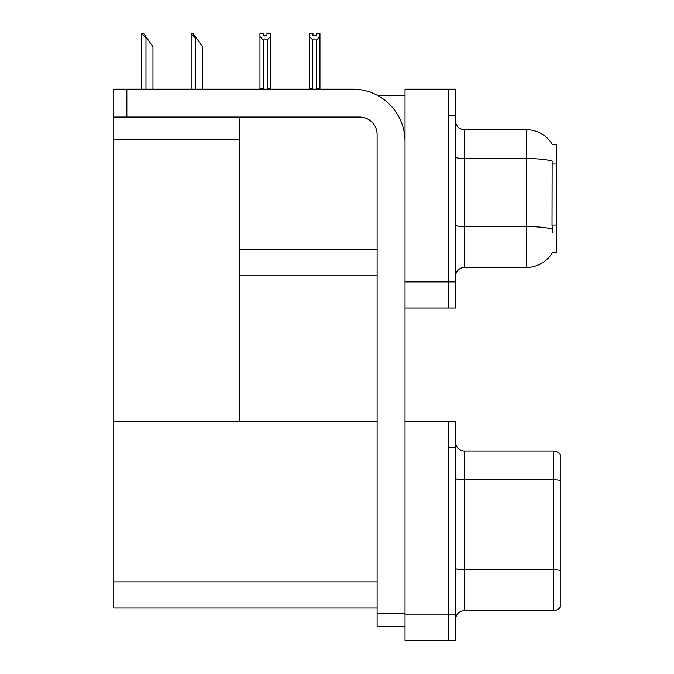 <?xml version="1.0" encoding="UTF-8"?>
<svg xmlns="http://www.w3.org/2000/svg" width="674" height="674" viewBox="0 0 674 674"><rect width="100%" height="100%" fill="white"/><g stroke="black" fill="none" stroke-linecap="round" stroke-linejoin="round"><path stroke-width="1.01" d="M377.221 95.27L405.023 95.27M448.623 421.418L448.623 640.3L455.599 640.3L455.599 421.418L405.023 421.418L405.023 89.162L448.623 89.162L448.623 308.052L405.023 308.052L405.023 281.884L448.623 281.884L448.623 308.052L455.599 308.052L455.599 281.884L448.623 281.884L448.623 115.321L455.599 115.321L455.599 281.884M239.329 275.784L377.111 275.784M552.478 144.649A30.524 30.524 0 0 0 526.234 129.711A30.524 30.524 0 0 1 552.478 144.649L556.758 144.539L556.758 252.674L552.562 252.413A30.524 30.524 0 0 1 526.234 267.494A30.524 30.524 0 0 0 552.41 252.674M239.329 139.569L239.329 421.418L113.754 421.418L113.754 139.569L239.329 139.569L239.329 117.065M113.754 139.569L113.754 89.162L126.838 89.162L126.838 117.065L359.672 117.065A17.44 17.44 0 0 1 377.111 134.505L377.111 613.702L405.023 613.702M405.023 308.052L405.023 640.3L448.623 640.3L448.623 447.578L455.599 447.578M239.329 421.418L377.111 421.418M113.754 421.418L113.754 608.032L377.111 608.032M455.599 276.222A8.72 8.72 0 0 1 464.319 267.494L526.234 267.494L526.234 129.711A30.524 30.524 0 0 1 552.41 144.539A30.524 30.524 0 0 0 526.234 129.711L464.319 129.711A8.72 8.72 0 0 1 455.599 120.991A8.72 8.72 0 0 0 464.319 129.711L464.319 267.494A8.72 8.72 0 0 0 455.599 276.222M552.562 232.614L552.006 225.04L552.132 161.035A30.524 5.299 180 0 0 526.234 158.542L464.319 158.542A8.72 1.517 -0 0 1 455.599 157.025M448.623 89.162L455.599 89.162L455.599 115.321M455.599 619.457A8.72 8.72 0 0 1 464.319 610.737L553.27 610.737L553.27 450.973L464.319 450.973A8.72 8.72 0 0 1 455.599 442.254A8.72 8.72 0 0 0 464.319 450.973L464.319 610.737M560.246 454.461A8.72 8.72 0 0 0 553.27 450.973A8.72 8.72 0 0 1 560.246 454.461L560.246 607.249A8.72 8.72 0 0 1 553.27 610.737M560.246 481.017L560.246 570.406A8.72 1.517 180 0 0 553.27 569.8L464.319 569.8A8.72 1.517 0 0 1 455.599 568.283M317.159 89.162L316.729 88.724L316.729 39.926L312.719 39.926L309.492 36.598L309.492 33.7L312.98 33.7L312.98 35.773L316.468 35.773L312.98 35.773M316.468 35.773L316.468 33.7L319.956 33.7L319.956 36.598L316.729 39.926M316.729 88.724L319.956 88.724L319.956 89.162L319.956 36.598M312.719 39.926L312.719 88.724L312.289 89.162M312.719 88.724L309.492 88.724L309.492 89.162L309.492 36.598M266.938 35.773L263.45 35.773L266.938 35.773L266.938 33.7L270.426 33.7L270.426 36.598L267.199 39.926L263.189 39.926L263.189 88.724L259.962 88.724L259.962 89.162M263.189 39.926L259.962 36.598L259.962 33.7L263.45 33.7L263.45 35.773M263.189 88.724L262.759 89.162M259.962 36.598L259.962 88.724M270.426 36.598L270.426 88.724L267.199 88.724L267.199 39.926M267.62 89.162L267.199 88.724M270.426 88.724L270.426 89.162M191.559 33.7L193.328 33.7L196.387 38.064L195.511 38.064L191.155 33.7L191.155 89.162M202.495 89.162L202.495 46.784L196.387 38.064M142.029 33.7L143.798 33.7L146.856 38.064L145.98 38.064L141.624 33.7L141.624 89.162M152.956 89.162L152.956 46.784L146.856 38.064M405.023 626.786L377.111 626.786L377.111 613.702M405.023 141.489A52.319 52.319 0 0 0 352.696 89.162L126.838 89.162M126.838 117.065L113.754 117.065M239.329 249.624L377.111 249.624M556.758 163.993L552.006 163.993M556.758 225.04L552.006 225.04M405.023 614.14L455.599 614.14M113.754 581.873L377.111 581.873M552.225 229.076A30.524 5.299 180 0 0 526.234 226.557L464.319 226.557A8.72 1.517 0 0 1 455.599 225.04M560.246 480.41A8.72 1.517 180 0 0 553.27 479.804L464.319 479.804A8.72 1.517 0 0 1 455.599 478.287M195.511 89.162L195.511 38.064M145.98 89.162L145.98 38.064"/></g></svg>
